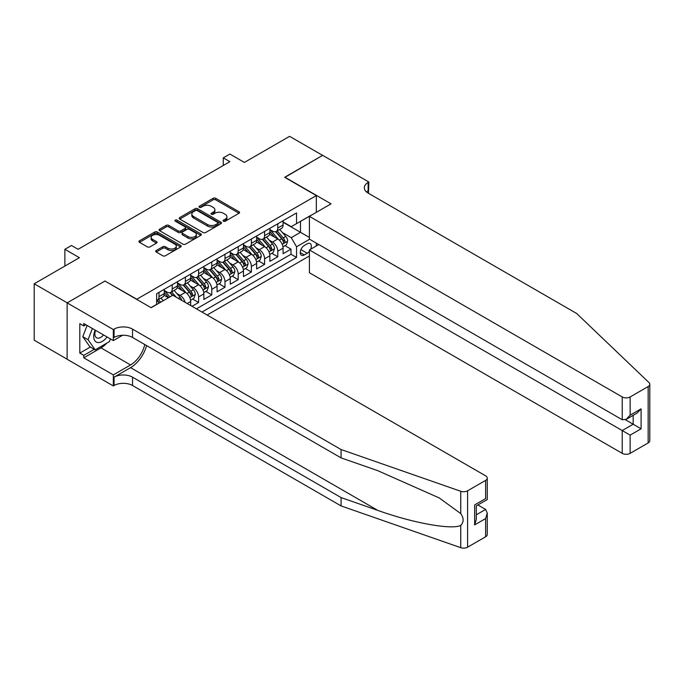 <?xml version="1.0" encoding="UTF-8"?>
<svg xmlns="http://www.w3.org/2000/svg" width="684" height="684" viewBox="0 0 684 684"><rect width="100%" height="100%" fill="white"/><g stroke="black" fill="none" stroke-linecap="round" stroke-linejoin="round"><path stroke-width="1.03" d="M223.446 221.206A1.282 0.744 0 0 0 225.258 221.206L239.024 213.263A1.83 1.06 0 0 0 239.562 212.51A1.83 1.06 0 0 0 239.024 211.766L215.708 198.3A1.83 1.06 0 0 0 213.117 198.3L199.352 206.243A1.282 0.744 0 0 0 198.976 206.773A1.282 0.744 0 0 0 199.352 207.295A1.282 0.744 0 0 0 201.164 207.295L202.943 206.269A5.865 3.386 0 0 1 211.236 206.269L213.177 207.389A5.865 3.386 0 0 1 214.896 209.783A5.865 3.386 0 0 1 213.177 212.177L211.399 213.203A1.282 0.744 0 0 0 211.023 213.724A1.282 0.744 0 0 0 211.399 214.246A1.282 0.744 0 0 0 213.211 214.246L214.99 213.22A5.865 3.386 0 0 1 223.283 213.22L225.233 214.34A5.865 3.386 0 0 1 226.943 216.734A5.865 3.386 0 0 1 225.233 219.128L223.446 220.162A1.282 0.744 0 0 0 223.069 220.684A1.282 0.744 0 0 0 223.446 221.206L223.446 220.162M156.243 250.506A1.83 1.06 0 0 0 155.704 251.259A1.83 1.06 0 0 0 156.243 252.003L162.783 255.782A1.83 1.06 0 0 0 165.374 255.782L180.662 246.958A1.83 1.06 0 0 0 181.2 246.206A1.83 1.06 0 0 0 180.662 245.462L157.337 231.996A1.83 1.06 0 0 0 154.746 231.996L139.459 240.819A1.83 1.06 0 0 0 138.92 241.572A1.83 1.06 0 0 0 139.459 242.316L147.368 246.881A1.83 1.06 0 0 0 149.958 246.881L156.499 243.102A1.83 1.06 0 0 0 157.038 242.358A1.83 1.06 0 0 0 156.499 241.606L152.575 239.349A4.899 2.83 0 0 1 151.147 237.348A4.899 2.83 0 0 1 154.165 234.732A4.899 2.83 0 0 1 159.509 235.347L174.865 244.205A4.899 2.83 0 0 1 176.301 246.206A4.899 2.83 0 0 1 173.274 248.822A4.899 2.83 0 0 1 167.931 248.207L165.374 246.736A1.83 1.06 0 0 0 162.783 246.736L156.243 250.506L156.243 252.003L162.783 248.258L162.783 246.736M105.148 281.158L136.826 299.216L316.333 195.581L284.655 177.293L322.6 155.379L289.606 136.33L244.393 162.433L229.875 154.045L223.275 157.859L229.875 161.672L78.087 249.301L71.487 245.496L64.886 249.301L64.886 266.067M105.148 280.927L67.194 302.841L34.2 283.783L79.404 257.688L64.886 249.301M203.071 232.517A1.83 1.06 0 0 0 205.662 232.517L220.949 223.694A1.83 1.06 0 0 0 221.488 222.941A1.83 1.06 0 0 0 220.949 222.197L197.633 208.731A1.83 1.06 0 0 0 195.043 208.731L179.755 217.563A1.83 1.06 0 0 0 179.217 218.307A1.83 1.06 0 0 0 179.755 219.06L203.071 232.517M175.797 221.479A1.282 0.744 0 0 1 177.096 221.667L200.78 235.339L185.518 244.154A1.83 1.06 0 0 1 182.927 244.154L159.611 230.688L159.611 229.191A1.83 1.06 0 0 0 159.073 229.935A1.83 1.06 0 0 0 159.611 230.688M159.611 229.191L166.152 225.412A1.83 1.06 0 0 1 168.743 225.412L178.199 230.876A1.83 1.06 0 0 0 180.79 230.876L185.133 228.371A1.83 1.06 0 0 0 185.663 227.618A1.83 1.06 0 0 0 185.133 226.874L175.284 221.188A1.282 0.744 0 0 1 174.907 220.667A1.282 0.744 0 0 1 175.702 219.983A1.282 0.744 0 0 1 177.096 220.137L200.805 233.825A1.83 1.06 0 0 1 201.344 234.578A1.83 1.06 0 0 1 200.805 235.322L200.805 233.825M67.135 359.194L34.2 340.179L34.2 283.783M191.999 306.304L198.599 302.499L192.589 299.028M189.998 285.878L193.315 287.784A7.464 4.309 60 0 1 198.599 296.933L203.875 293.881L203.875 299.447L211.792 294.872L205.79 291.41M203.199 278.251L206.517 280.166A7.464 4.309 60 0 1 211.792 289.315L217.076 286.263L217.076 291.829L224.993 287.254L218.991 283.783M216.4 270.633L219.718 272.548A7.464 4.309 60 0 1 224.993 281.688L230.277 278.644L230.277 284.202L238.194 279.636L232.184 276.165M229.602 263.015L232.911 264.93A7.464 4.309 60 0 1 238.194 274.07L243.47 271.026L243.47 276.584L251.396 272.01L245.385 268.547M242.803 255.388L246.112 257.304A7.464 4.309 60 0 1 251.396 266.452L256.671 263.4L256.671 268.966L264.588 264.392L258.586 260.929M255.996 247.77L259.313 249.686A7.464 4.309 60 0 1 264.588 258.826L269.872 255.782L269.872 261.348L277.789 256.774L277.789 251.208A7.464 4.309 -120 0 0 272.514 242.068L269.197 240.152M271.787 253.302L277.789 256.774M168.367 297.771L164.032 295.266M190.674 305.543L190.674 301.507A7.464 4.309 -120 0 0 185.398 292.359L177.233 287.648M185.09 302.319A7.464 4.309 60 0 0 180.114 295.411L176.805 293.496M203.875 293.881A7.464 4.309 -120 0 0 198.599 284.741L190.434 280.03M217.076 286.263A7.464 4.309 -120 0 0 211.792 277.123L203.635 272.403M230.277 278.644A7.464 4.309 -120 0 0 224.993 269.496L216.828 264.785M243.47 271.026A7.464 4.309 -120 0 0 238.194 261.878L230.029 257.167M256.671 263.4A7.464 4.309 -120 0 0 251.396 254.26L243.23 249.549M269.872 255.782A7.464 4.309 -120 0 0 264.588 246.633L256.432 241.922M310.604 249.258A5.788 3.343 120 0 0 310.117 243.53A5.788 3.343 120 0 0 307.227 243.82L304.32 245.496A5.788 3.343 120 0 0 300.541 250.592A5.788 3.343 120 0 0 301.43 255.226A5.788 3.343 120 0 0 304.32 254.944L307.227 253.268A5.788 3.343 120 0 0 309.399 251.284M207.107 315.033L309.399 255.97M316.333 195.581L316.333 212.348M316.333 243.128L316.333 245.949M201.96 312.058L296.531 257.458L296.531 246.787L291.256 237.647L282.398 232.534M151.01 307.638L156.619 304.397L156.619 293.735L296.531 212.955L296.531 223.625L311.049 215.392M309.604 239.246L296.531 246.787M164.28 290.529L166.922 292.051A7.464 4.309 60 0 0 170.649 292.427L175.933 289.375A7.464 4.309 -120 0 0 177.481 285.955L177.481 281.688M177.481 282.911L180.114 284.433A7.464 4.309 60 0 0 183.851 284.8L189.126 281.757A7.464 4.309 -120 0 0 190.674 278.337L190.674 274.07M190.674 275.293L193.315 276.815A7.464 4.309 60 0 0 197.052 277.182L202.327 274.139A7.464 4.309 -120 0 0 203.875 270.719L203.875 266.452M203.875 267.666L206.517 269.197A7.464 4.309 60 0 0 210.244 269.564L215.528 266.512A7.464 4.309 -120 0 0 217.076 263.101L217.076 258.826M217.076 260.048L219.718 261.57A7.464 4.309 60 0 0 223.446 261.946L228.73 258.894A7.464 4.309 -120 0 0 230.277 255.474L230.277 251.208M230.277 252.43L232.911 253.952A7.464 4.309 60 0 0 236.647 254.32L241.931 251.276A7.464 4.309 -120 0 0 243.47 247.856L243.47 243.589M243.47 244.812L246.112 246.334A7.464 4.309 60 0 0 249.848 246.702L255.123 243.649A7.464 4.309 -120 0 0 256.671 240.238L256.671 235.971M256.671 237.186L259.313 238.707A7.464 4.309 60 0 0 263.049 239.084L268.325 236.031A7.464 4.309 -120 0 0 269.872 232.611L269.872 228.345M196.419 308.86L290.991 254.26L290.991 249.156L283.073 253.721L283.073 248.164A7.464 4.309 -120 0 0 277.789 239.015L269.624 234.304M269.872 229.567L272.514 231.089A7.464 4.309 -120 0 0 276.242 231.457A7.464 4.309 -120 0 0 277.789 228.046L277.789 223.779M276.242 231.457L281.526 228.413A7.464 4.309 -120 0 0 283.073 224.993L283.073 220.727M158.996 292.359L158.996 296.625A7.464 4.309 60 0 1 157.448 300.045A7.464 4.309 60 0 1 156.619 300.344M157.448 300.045L162.732 296.993A7.464 4.309 -120 0 0 164.28 293.581L164.28 289.315M172.197 284.741L172.197 289.007A7.464 4.309 60 0 1 170.649 292.427M185.398 277.123L185.398 281.389A7.464 4.309 60 0 1 183.851 284.8M198.599 269.496L198.599 273.762A7.464 4.309 60 0 1 197.052 277.182M211.792 261.878L211.792 266.144A7.464 4.309 60 0 1 210.244 269.564M224.993 254.26L224.993 258.526A7.464 4.309 60 0 1 223.446 261.946M238.194 246.633L238.194 250.908A7.464 4.309 60 0 1 236.647 254.32M251.396 239.015L251.396 243.282A7.464 4.309 60 0 1 249.848 246.702M264.588 231.397L264.588 235.664A7.464 4.309 60 0 1 263.049 239.084M264.588 258.826L264.588 264.392M251.396 266.452L251.396 272.01M238.194 274.07L238.194 279.636M224.993 281.688L224.993 287.254M211.792 289.315L211.792 294.872M198.599 296.933L198.599 302.499M291.256 237.647L300.49 232.312L300.49 221.334L311.049 215.238M283.073 222.249L309.399 237.451M283.073 221.949L291.256 226.669L296.531 223.625M223.275 157.859L223.275 165.477M284.98 245.684L290.991 249.156M290.991 254.26L296.531 257.458M223.959 221.385L225.233 220.658A5.865 3.386 0 0 0 226.943 218.264L226.943 216.734M214.896 209.783L214.896 211.305A5.865 3.386 0 0 1 213.177 213.699L211.912 214.434M239.024 211.766L239.024 213.263L215.708 199.822A1.83 1.06 0 0 0 213.117 199.822L199.865 207.474M220.949 222.197L220.949 223.694L197.633 210.262A1.83 1.06 0 0 0 195.043 210.262L179.781 219.068L179.755 217.563M217.717 223.471A1.282 0.744 0 0 0 218.093 222.941A1.282 0.744 0 0 0 217.717 222.42L197.24 210.604A1.282 0.744 0 0 0 195.427 210.604L193.555 211.689A5.865 3.386 0 0 0 191.836 214.083A5.865 3.386 0 0 0 193.555 216.477L207.543 224.557A5.865 3.386 0 0 0 215.836 224.557L217.717 223.471L217.717 224.993A1.282 0.744 0 0 0 218.093 224.472L218.093 222.941M191.836 214.083L191.836 215.605A5.865 3.386 0 0 0 193.555 217.999L193.555 216.477M217.717 224.993L215.836 226.079A5.865 3.386 0 0 1 207.543 226.079L193.555 217.999M159.628 230.705L166.152 226.934L166.152 225.412M185.663 227.618L185.663 229.149A1.83 1.06 0 0 1 185.133 229.892L180.79 232.398A1.83 1.06 0 0 1 178.199 232.398L168.743 226.934A1.83 1.06 0 0 0 166.152 226.934M188.014 236.544A4.899 2.83 0 0 0 193.358 237.151A4.899 2.83 0 0 0 196.376 234.544A4.899 2.83 0 0 0 194.949 232.534L189.536 229.414A1.83 1.06 0 0 0 186.946 229.414L182.602 231.919A1.83 1.06 0 0 0 182.064 232.671A1.83 1.06 0 0 0 182.602 233.415L188.014 236.544L188.014 238.066A4.899 2.83 0 0 0 193.358 238.682A4.899 2.83 0 0 0 196.376 236.066L196.376 234.544M182.064 232.671L182.064 234.193A1.83 1.06 0 0 0 182.602 234.945L182.602 233.415M188.014 238.066L182.602 234.945M176.301 246.206L176.301 247.736A4.899 2.83 0 0 1 173.274 250.344A4.899 2.83 0 0 1 167.931 249.737L165.374 248.258A1.83 1.06 0 0 0 162.783 248.258M151.147 237.348L151.147 238.87A4.899 2.83 0 0 0 152.575 240.871L152.575 239.349M156.474 243.119L152.575 240.871M180.636 246.967L157.337 233.518A1.83 1.06 0 0 0 154.746 233.518L139.485 242.333M282.962 246.856L286.374 244.881L287.69 241.076A4.95 2.856 -120 0 0 285.767 236.433L279.73 229.448M278.525 239.503L271.368 231.218A14.278 8.242 -120 0 0 269.872 229.644M274.6 237.177L270.599 232.543A11.85 6.84 -120 0 0 269.872 231.748M275.575 231.731L281.671 238.793A4.95 2.856 60 0 1 283.433 242.196C284.176 243.196 284.706 242.888 285.023 241.281A4.95 2.856 -120 0 0 283.253 237.878L277.225 230.893M275.934 231.611L282.483 239.203A2.522 1.454 60 0 1 283.116 240.187L285.023 241.281M283.433 242.196L283.792 242.786M95.17 330.115A12.132 7.002 120 0 0 98.017 342.547A12.132 7.002 120 0 0 107.072 336.981M95.58 330.346A8.311 4.797 120 0 0 96.589 337.785A8.311 4.797 120 0 0 97.812 338.161A8.311 4.797 120 0 0 103.54 334.946M110.475 338.948L109.431 341.624L95.179 349.857L89.903 346.805L82.781 336.673L87.124 325.464M95.179 349.857L88.056 339.717L92.4 328.517M82.781 336.673L88.056 339.717M318.778 244.539L309.399 249.951L309.399 272.736L622.226 453.347L622.226 430.561L633.179 424.234L633.179 415.308M309.399 249.951L630.144 435.127L630.144 453.347L648.158 442.941L648.158 386.546A5.6 3.232 0 0 0 649.8 384.263A5.6 3.232 0 0 0 648.996 382.587L576.689 313.503L368.137 193.102A13.064 7.541 180 0 1 364.315 187.767A13.064 7.541 180 0 1 368.137 182.431L368.864 182.012L322.668 155.345L284.852 177.404M284.852 177.173L331.047 203.849L309.399 216.349L622.226 396.951A5.6 3.232 0 0 0 630.144 396.951L648.158 386.546M368.864 182.012L368.471 193.29M309.399 216.349L309.399 239.126L622.226 419.737L622.226 396.951M649.8 384.263L649.8 440.658A5.6 3.232 180 0 1 648.158 442.941M630.144 453.347A5.6 3.232 180 0 1 622.226 453.347M366.496 191.939A13.064 7.541 180 0 1 368.137 190.776L368.137 182.431M625.39 419.737L641.096 428.808L630.144 435.127M630.144 396.951L630.144 415.162L626.185 419.343L622.226 419.737M630.144 415.162L641.096 408.835L637.137 413.016L626.185 419.343M485.614 536.786L485.614 518.575L487.256 513.051L487.256 534.503A5.6 3.232 180 0 1 485.614 536.786L467.591 547.191A5.6 3.232 180 0 1 460.742 547.67L341.077 505.921L341.077 497.576L132.534 377.175A13.064 7.541 -0 0 0 114.057 377.175L130.55 367.65A24.316 14.039 120 0 0 146.615 345.6M341.077 497.576L377.773 510.384C412.837 523.021 452.021 530.1 460.742 525.372C463.914 522.114 463.914 518.181 460.742 513.581L439.214 497.926L377.773 470.678L341.077 457.878L132.534 337.469A13.064 7.541 -0 0 0 114.057 337.469L114.057 329.132L113.33 329.551L67.135 302.875L104.951 281.047L151.147 307.714L172.796 295.214L485.614 475.825A5.6 3.232 -0 0 1 487.256 478.107A5.6 3.232 -0 0 1 485.614 480.39L467.591 490.796L467.591 547.191M341.077 505.921L132.534 385.519A13.064 7.541 -0 0 0 114.057 385.519L113.33 385.938L67.135 359.271L67.135 302.875M341.077 457.878L341.077 449.533L132.534 329.132A13.064 7.541 -0 0 0 114.057 329.132M460.742 513.581L460.742 491.274L341.077 449.533M106.807 343.146A20.999 12.124 -60 0 1 100.984 347.874L83.764 357.817L83.764 355.381L94.255 349.319M85.876 324.746L83.764 325.969L79.806 323.677L79.806 353.098L83.764 355.381M83.764 325.969L83.764 323.523L113.33 340.598L113.33 329.551M113.33 385.938L113.33 374.892L130.55 364.948A20.999 12.124 120 0 0 144.769 344.539M83.764 357.817L113.33 374.892M477.877 504.963L485.614 509.426L487.256 513.051M122.547 335.28L113.33 340.598M460.742 491.274A5.6 3.232 -0 0 0 467.591 490.796M79.806 353.098L90.297 347.036M485.614 518.575L474.653 524.902L476.295 519.378L476.295 505.878L487.256 499.551L487.256 478.107M474.653 524.902L474.653 504.929C476.791 506.169 476.791 506.169 474.653 504.929L485.614 498.61C487.752 499.842 487.752 499.842 485.614 498.61L485.614 480.39M269.761 254.474L273.173 252.507L274.489 248.694A4.95 2.856 -120 0 0 272.565 244.051L266.538 237.066M265.324 247.121L258.176 238.836A14.278 8.242 -120 0 0 256.671 237.271M261.399 244.795L257.406 240.161A11.85 6.84 -120 0 0 256.671 239.366M262.374 239.349L268.47 246.411A4.95 2.856 60 0 1 270.24 249.822C270.984 250.814 271.505 250.506 271.822 248.908A4.95 2.856 -120 0 0 270.06 245.496L264.024 238.519M262.733 239.238L269.282 246.821A2.522 1.454 60 0 1 269.923 247.805L271.822 248.908M270.24 249.822L270.599 250.404M256.56 262.092L259.971 260.125L261.288 256.312A4.95 2.856 -120 0 0 259.364 251.669L253.337 244.684M252.122 254.739L244.975 246.462A14.278 8.242 -120 0 0 243.47 244.889M248.207 252.413L244.205 247.788A11.85 6.84 -120 0 0 243.47 246.992M249.173 246.967L255.277 254.029A4.95 2.856 60 0 1 257.039 257.44C257.782 258.432 258.304 258.133 258.62 256.526A4.95 2.856 -120 0 0 256.859 253.114L250.823 246.137M249.532 246.856L256.09 254.439A2.522 1.454 60 0 1 256.722 255.431L258.62 256.526M257.039 257.44L257.398 258.03M243.359 269.718L246.77 267.743L248.095 263.938A4.95 2.856 -120 0 0 246.163 259.287L240.135 252.311M238.93 262.357L231.773 254.08A14.278 8.242 -120 0 0 230.277 252.507M235.005 260.04L231.004 255.406A11.85 6.84 -120 0 0 230.277 254.61M235.971 254.593L242.076 261.656A4.95 2.856 60 0 1 243.837 265.059C244.581 266.059 245.111 265.751 245.419 264.144A4.95 2.856 -120 0 0 243.658 260.741L237.63 253.755M236.331 254.474L242.888 262.066A2.522 1.454 60 0 1 243.521 263.049L245.419 264.144M243.837 265.059L244.197 265.649M230.166 277.336L233.577 275.37L234.894 271.557A4.95 2.856 -120 0 0 232.97 266.914L226.934 259.929M225.729 269.983L218.572 261.698A14.278 8.242 -120 0 0 217.076 260.134M221.804 267.658L217.803 263.024A11.85 6.84 -120 0 0 217.076 262.228M222.779 262.211L228.875 269.274A4.95 2.856 60 0 1 230.636 272.685C231.38 273.677 231.91 273.369 232.227 271.77A4.95 2.856 -120 0 0 230.457 268.359L224.429 261.373M223.138 262.092L229.687 269.684A2.522 1.454 60 0 1 230.32 270.667L232.227 271.77M230.636 272.685L230.995 273.267M216.965 284.954L220.376 282.988L221.693 279.175A4.95 2.856 -120 0 0 219.769 274.532L213.733 267.547M212.527 277.601L205.38 269.325A14.278 8.242 -120 0 0 203.875 267.752M208.603 275.276L204.602 270.65A11.85 6.84 -120 0 0 203.875 269.847M209.578 269.829L215.674 276.892A4.95 2.856 60 0 1 217.444 280.303C218.179 281.295 218.709 280.987 219.025 279.388A4.95 2.856 -120 0 0 217.255 275.977L211.228 269M209.937 269.718L216.486 277.302A2.522 1.454 60 0 1 217.127 278.294L219.025 279.388M217.444 280.303L217.803 280.885M203.764 292.572L207.175 290.606L208.492 286.793A4.95 2.856 -120 0 0 206.568 282.15L200.54 275.173M199.326 285.219L192.178 276.943A14.278 8.242 -120 0 0 190.674 275.37M195.41 282.902L191.409 278.268A11.85 6.84 -120 0 0 190.674 277.473M196.376 277.456L202.473 284.518A4.95 2.856 60 0 1 204.242 287.921C204.986 288.913 205.508 288.614 205.824 287.006A4.95 2.856 -120 0 0 204.063 283.603L198.027 276.618M196.736 277.336L203.293 284.929A2.522 1.454 60 0 1 203.926 285.912L205.824 287.006M204.242 287.921L204.602 288.511M190.562 300.199L193.974 298.224L195.299 294.419A4.95 2.856 -120 0 0 193.367 289.777L187.339 282.791M186.133 292.846L178.977 284.561A14.278 8.242 -120 0 0 177.481 282.988M182.209 290.52L178.208 285.886A11.85 6.84 -120 0 0 177.481 285.091M183.175 285.074L189.28 292.136A4.95 2.856 60 0 1 191.041 295.539C191.785 296.54 192.315 296.232 192.623 294.624A4.95 2.856 -120 0 0 190.862 291.222L184.834 284.236M183.534 284.954L190.092 292.547A2.522 1.454 60 0 1 190.725 293.53L192.623 294.624M191.041 295.539L191.4 296.129M181.841 300.438A4.95 2.856 -120 0 0 180.174 297.395L174.138 290.409M169.863 296.907L165.776 292.179A14.278 8.242 -120 0 0 164.28 290.614M168.58 297.643L165.006 293.504A11.85 6.84 -120 0 0 164.28 292.709M176.267 297.224L171.633 291.863M170.333 292.581L172.676 295.283M169.983 292.692L172.368 295.462M163.262 300.721L160.937 298.027M160.757 302.166L158.431 299.481M157.14 300.199L159.475 302.901M156.781 300.31L159.167 303.08M180.114 295.411L185.398 292.359M193.315 287.784L198.599 284.741M206.517 280.166L211.792 277.123M219.718 272.548L224.993 269.496M232.911 264.93L238.194 261.878M246.112 257.304L251.396 254.26M259.313 249.686L264.588 246.633M272.514 242.068L277.789 239.015M277.789 228.046L283.073 224.993M158.996 296.625L164.28 293.581M172.197 289.007L177.481 285.955M185.398 281.389L190.674 278.337M198.599 273.762L203.875 270.719M211.792 266.144L217.076 263.101M224.993 258.526L230.277 255.474M238.194 250.908L243.47 247.856M251.396 243.282L256.671 240.238M264.588 235.664L269.872 232.611M277.789 251.208L283.073 248.164M187.177 303.525L190.674 301.507M300.892 249.609L307.227 253.268M300.233 252.584L304.32 254.944M225.233 220.658L225.233 219.128M211.399 214.246L211.399 213.203M213.177 213.699L213.177 212.177M199.352 207.295L199.352 206.243M213.117 199.822L213.117 198.3M215.708 199.822L215.708 198.3M195.043 210.262L195.043 208.731M197.633 210.262L197.633 208.731M207.543 226.079L207.543 224.557M215.836 226.079L215.836 224.557M168.743 226.934L168.743 225.412M178.199 232.398L178.199 230.876M180.79 232.398L180.79 230.876M185.133 229.892L185.133 228.371M177.096 221.667L177.096 220.137M165.374 248.258L165.374 246.736M167.931 249.737L167.931 248.207M156.499 243.102L156.499 241.606M139.459 242.316L139.459 240.819M154.746 233.518L154.746 231.996M157.337 233.518L157.337 231.996M180.662 246.958L180.662 245.462M282.201 244.316L287.656 241.17M271.368 231.218L272.052 230.824M283.253 237.878L285.767 236.433M279.311 240.152L281.671 238.793M641.096 408.835L641.096 428.808M377.773 510.384L130.55 367.65M132.534 337.469L132.534 329.132M132.534 377.175L132.534 385.519M460.742 547.67L460.742 525.372M114.057 377.175L114.057 385.519M100.984 347.874L130.55 364.948M476.295 514.804L485.614 509.426M269.009 251.934L274.455 248.788M258.176 238.836L258.851 238.442M270.06 245.496L272.565 244.051M266.11 247.77L268.47 246.411M255.807 259.561L261.262 256.414M244.975 246.462L245.65 246.069M256.859 253.114L259.364 251.669M252.918 255.397L255.277 254.029M242.606 267.179L248.061 264.033M231.773 254.08L232.457 253.687M243.658 260.741L246.163 259.287M239.716 263.015L242.076 261.656M229.405 274.797L234.86 271.651M218.572 261.698L219.256 261.305M230.457 268.359L232.97 266.914M226.515 270.633L228.875 269.274M216.212 282.424L221.659 279.269M205.38 269.325L206.055 268.932M217.255 275.977L219.769 274.532M213.314 278.26L215.674 276.892M203.011 290.042L208.466 286.895M192.178 276.943L192.854 276.55M204.063 283.603L206.568 282.15M200.121 285.878L202.473 284.518M189.81 297.66L195.265 294.513M178.977 284.561L179.661 284.168M190.862 291.222L193.367 289.777M186.92 293.496L189.28 292.136M165.776 292.179L166.46 291.786M178.362 298.438L180.174 297.395"/></g></svg>
